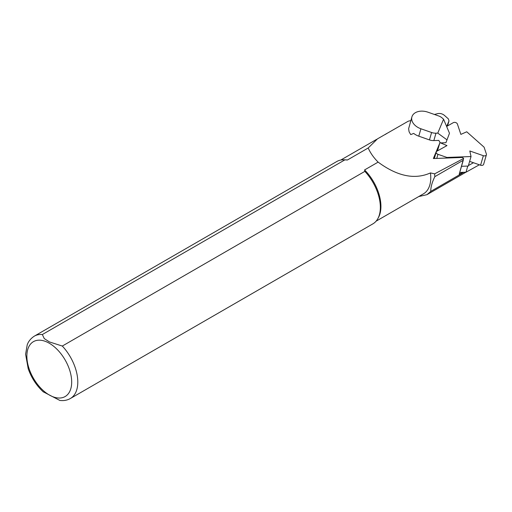 <?xml version="1.0" encoding="UTF-8"?>
<svg xmlns="http://www.w3.org/2000/svg" width="512" height="512" viewBox="0 0 512 512"><rect width="100%" height="100%" fill="white"/><g stroke="black" fill="none" stroke-linecap="round" stroke-linejoin="round"><path stroke-width="0.77" d="M436.762 158.406L437.952 154.304A2.496 1.728 16.2 0 1 436.218 152.013A2.496 1.728 16.2 0 1 436.909 151.194L446.982 145.6L440.563 142.906M440.339 142.81L440.026 142.323M437.952 154.304L446.912 157.44L471.034 156.544L469.818 150.976L483.341 155.699A2.496 1.728 16.2 0 0 486.4 154.797A2.496 1.728 16.2 0 0 486.374 154.016L484.09 147.174L466.739 131.789L460.864 134.387L457.414 124.064A2.496 1.728 16.2 0 0 453.344 122.643L446.624 126.458M446.739 158.035L446.912 157.44M461.517 166.304L468.269 166.054L471.034 156.544M437.504 150.867L439.898 142.63M486.4 154.797L483.635 164.307A2.496 1.728 -163.8 0 1 480.576 165.21L469.626 161.382M459.731 172.448L465.99 172.218L479.36 164.787M468.422 165.536L473.472 162.726M467.77 166.074L465.99 172.218M368.198 147.994C370.374 152.966 373.683 157.677 378.118 162.118L364.57 169.946L364.858 171.373L62.31 346.048L49.453 341.946L44.275 338.598L42.349 334.522A36.013 20.794 60 0 0 34.323 336.147L336.87 161.478A36.013 20.794 60 0 1 343.814 159.795L345.126 159.821A35.296 20.378 60 0 1 347.373 160.019L368.198 147.994L377.478 138.854L408.23 121.216L410.854 120.538M463.834 172.294L430.771 191.386L426.931 194.688L465.888 172.218M378.118 162.118C397.363 176.314 414.803 179.91 430.451 172.922L434.637 173.856L434.829 176.659C432.038 182.381 430.688 187.283 430.771 191.386M430.451 172.922A35.296 20.378 60 0 1 423.456 193.83L376.109 221.165M386.419 133.6A35.584 20.544 -120 0 0 385.613 134.355M418.746 196.55L426.931 194.688M431.603 132.512A8.646 5.978 16.2 0 0 435.987 133.19L437.773 133.126L443.565 119.206L442.278 118.061A8.646 5.978 16.2 0 0 438.515 115.898L427.834 112.16A12.966 8.966 16.2 0 0 412.154 116.198A12.966 8.966 16.2 0 0 411.923 116.851L408.621 128.717L409.107 131.84L410.733 134.598L413.702 133.408A12.966 8.966 -163.8 0 0 418.771 136.173L429.453 139.904L431.603 132.512L420.922 128.781L418.771 136.173M439.725 143.226L433.357 158.534L462.534 157.453L463.616 158.464L434.637 173.856M446.765 126.298L449.005 120.902L448.314 118.829L444.397 115.36C442.349 113.715 440.083 113.152 437.6 113.651L434.432 114.47M364.57 169.946A35.296 20.378 60 0 1 378.445 217.536L377.818 218.682A36.013 20.794 60 0 1 372.883 223.859L70.342 398.528A36.013 20.794 60 0 0 62.31 346.048M42.349 334.522L344.896 159.853L347.373 160.019M364.858 171.373A36.013 20.794 60 0 1 377.818 218.682M343.814 159.795A36.013 20.794 60 0 1 344.896 159.853M43.149 391.757L59.827 400.422M434.829 176.659L463.277 160.237L459.194 174.285L462.707 172.339M463.616 158.464L459.2 174.272A1.728 1.197 16.2 0 0 459.2 174.272A1.728 1.197 16.2 0 0 459.206 174.253M449.005 120.902L447.571 125.85M411.923 116.851A12.966 8.966 16.2 0 0 420.922 128.781M435.987 133.19L433.837 140.589L438.784 140.403L440.403 142.912L445.933 142.707L449.485 133.248L443.565 119.206M433.837 140.589A8.646 5.978 -163.8 0 1 429.453 139.904M449.485 133.248L445.933 142.707M437.773 133.126L446.803 139.712M480.576 165.21L483.341 155.699M49.274 343.226A31.693 18.298 60 0 1 68.685 393.248A31.693 18.298 60 0 1 29.869 370.835A31.693 18.298 60 0 1 49.274 343.226M436.218 152.013L434.336 158.496M340.813 160.032L376.678 139.328M34.323 336.147C28.934 339.654 27.603 343.827 27.213 344.845L25.6 354.266L28.224 368.813C31.494 377.946 36.55 385.658 43.373 391.962M59.674 400.403C63.558 400.954 67.117 400.333 70.342 398.528"/></g></svg>
